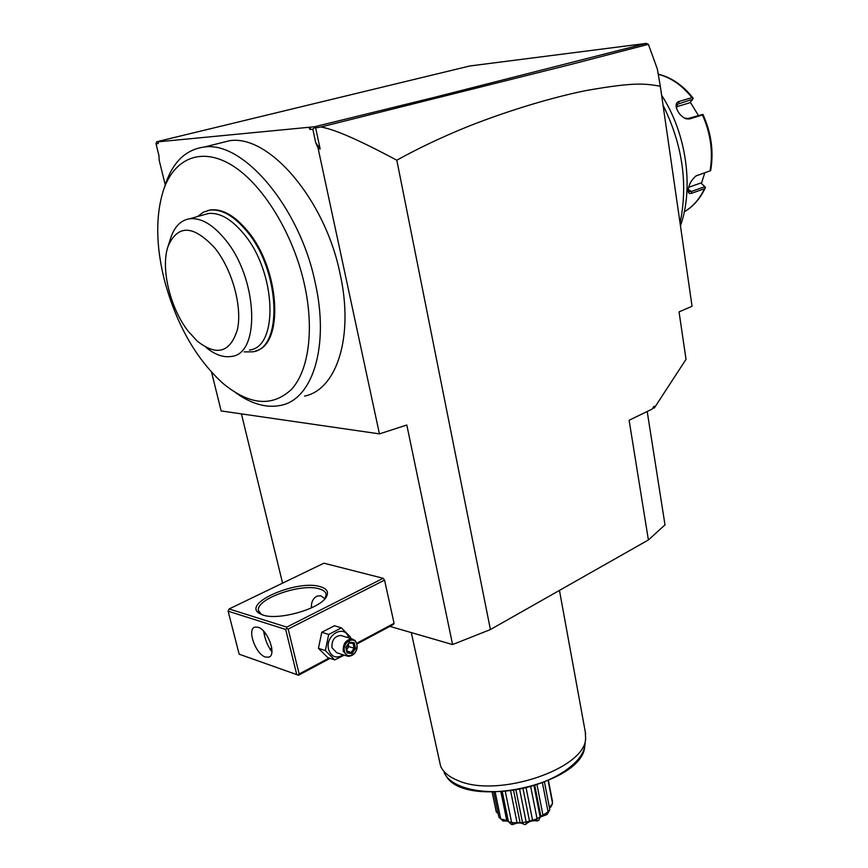 <?xml version="1.0" encoding="UTF-8"?>
<svg xmlns="http://www.w3.org/2000/svg" width="868" height="868" viewBox="0 0 868 868"><rect width="100%" height="100%" fill="white"/><g stroke="black" fill="none" stroke-linecap="round" stroke-linejoin="round"><path stroke-width="1.3" d="M389.884 626.381L452.586 644.566L406.81 425.016L379.435 433.881L221.145 410.944L211.575 372.231M647.202 411.486L664.996 524.858L648.396 539.961L490.409 629.56L452.586 644.566M282.577 583.155L241.434 413.884M356.748 643.253L394.072 623.311L393.345 624.537L356.954 643.98L355.175 640.562L352.072 638.935C345.822 639.618 342.882 643.763 343.261 651.347L348.09 656.403C354.372 655.763 357.334 651.64 356.965 644.023M394.072 623.311L384.546 580.117L383.135 578.283L323.905 563.191L229.13 608.956L228.121 611.18L239.156 654.179L298.494 675.239L330.057 658.367M315.713 142.699L312.816 129.202L314.552 127.553L315.626 127.867L320.162 149.025L318.057 148.037L315.713 142.699L320.162 149.025M318.057 148.037L379.435 433.881M314.552 127.553L314.498 126.761L436.495 96.825L646.291 43.4L469.805 65.979L156.641 141.755L156.023 143.795L158.931 155.556L159.202 160.363L165.245 184.819M156.023 143.795L158.247 143.589L158.15 141.82L310.603 127.129L309.909 129.473L309.051 127.52M309.909 129.473L312.816 129.202M304.603 396.09C336.426 389.808 354.22 337.251 340.126 273.984C325.294 199.77 268.928 134.117 229.521 140.735L218.617 143.448M490.409 629.56L396.817 160.189C346.831 133.574 331.044 129.05 321.041 126.956L315.626 127.867M321.041 126.956L570.417 64.568L648.396 44.322L646.291 43.4M310.603 127.129L314.498 126.761M156.641 141.755L158.15 141.82M648.396 44.322L657.326 68.952L660.309 86.192C645.825 84.022 637.796 81.375 585.629 90.641C552.775 97.281 508.648 110.388 468.362 126.359C442.799 136.667 418.951 147.951 396.817 160.189M660.309 86.192L692.056 306.274L679.047 311.883L686.024 359.341L654.288 408.047L654.016 406.3L653.072 407.927L654.288 408.047M674.382 183.745L669.662 151.021M663.043 105.158C682.53 144.696 688.194 183.994 680.056 223.065M661.611 95.23C686.61 133.563 693.912 187.781 680.458 225.864M705.25 187.944C700.194 198.674 693.207 206.627 684.288 211.792C692.827 206.79 699.575 199.087 704.534 188.671L691.861 193.206C689.583 193.987 688.335 193.249 688.107 191.003C688.465 185.275 691.102 180.251 696.006 175.933L710.089 170.844C713.214 152.074 710.675 133.455 702.451 114.977L689.507 118.981L685.98 118.818C681.152 116.583 677.93 112.797 676.291 107.458C675.651 104.279 676.53 102.283 678.928 101.48L691.948 97.628C682.107 85.281 670.877 77.502 658.248 74.312M676.606 108.565L677.29 104.279L692.794 99.191L693.131 98.182L691.948 97.628M704.534 188.671L705.445 187.39L704.87 186.653L691.351 191.481L689.138 191.6L688.107 190.059M695.962 175.965L710.089 170.844M689.507 118.981L688.096 118.493L702.928 114.37M688.096 118.493L684.429 118.135M692.794 99.191L689.735 102.804L676.389 106.797M690.277 102.153L698.328 115.325M704.773 172.895L701.398 183.474M688.617 187.314L700.867 182.985L704.87 186.653M648.396 539.961L629.116 420.275L652.215 409.056L654.016 406.3M653.072 407.927L652.215 409.056M235.727 392.748C251.666 404.162 266.769 408.34 281.058 405.302C312.545 399.226 329.721 346.332 315.127 282.339C299.699 207.268 243.073 140.583 204.078 147.072C186.186 149.491 173.448 161.459 165.875 182.953L165.191 185.003M304.397 284.237C293.254 233.959 263.167 184.721 232.537 165.636C201.853 146.442 174.511 157.976 163.596 189.756C155.535 215.08 155.773 245.069 164.302 279.724C176.193 323.97 195.701 358.473 222.826 383.255C249.409 405.237 272.302 407.276 291.496 389.363C308.672 370.669 314.498 329.623 304.397 284.237M255.68 350.911C284.129 344.672 280.277 269.221 247.337 230.714C234.729 215.676 222.544 208.732 210.805 209.882L207.506 210.588M244.19 351.898L252.555 351.822C283.087 349.077 280.776 270.914 246.566 230.942C233.959 215.904 221.774 208.949 210.045 210.099L203.307 212.193L197.524 216.566M205.987 347.384C215.047 354.806 223.586 357.811 231.593 356.39C260.769 353.927 257.915 278.118 224.931 239.167C212.747 224.476 201.04 217.673 189.821 218.736L208.396 213.495C219.702 212.378 231.43 219.083 243.593 233.622C276.501 272.118 278.802 347.406 249.42 350.032M208.396 213.495L202.917 215.036M189.821 218.736C180.978 220.125 174.663 226.374 170.898 237.463L170.584 238.418M188.41 331.489L197.296 341.167C216.859 356.477 230.237 352.603 237.431 329.536C242.443 306.936 232.342 269.774 214.938 248.15C193.412 224.899 177.788 224.28 168.066 246.295C160.374 268.245 170.237 308.52 188.41 331.489M239.156 654.179L298.494 675.239M271.727 647.778L270.556 649.069M229.13 608.956L286.722 627.119L383.135 578.283M320.249 586.67C327.041 588.678 329.037 592.128 326.238 597.021C320.042 608.837 278.487 620.761 262.874 615.021L258.794 613.09C242.758 602.598 298.017 579.357 320.249 586.67M286.722 627.119L286.733 628.454L288.165 629.061L384.546 580.117M288.165 629.061L299.145 674.013L329.059 658.031M299.145 674.013L298.115 675M296.693 674.393L285.691 629.463L228.121 611.18M257.991 627.217C267.8 629.658 276.968 655.242 268.776 657.174L265.478 657.043C255.659 654.32 246.686 629.061 254.899 627.119L257.991 627.217M285.691 629.463L286.733 628.454M264.675 635.441L263.612 631.155C264.946 639.412 267.713 646.248 271.912 651.662M261.528 614.555L258.469 610.573C255.485 599.007 301.229 582.938 319.283 588.873C323.449 590.045 325.739 591.911 326.162 594.45L325.088 598.562M311.417 607.882C311.124 602.034 313.098 598.074 317.352 596.001L320.921 595.817L324.903 598.779M271.684 647.506L270.143 649.806M344.216 655.156L334.712 659.897L327.779 657.608L318.426 648.331L321.778 632.295L334.43 625.741L341.384 627.846L350.585 637.231L350.477 638.447M334.712 659.897L325.348 650.577L318.426 648.331M343.196 654.83C336.296 658.888 331.435 657.119 328.614 649.514C324.654 635.029 344.987 623.506 348.697 637.893M342.274 635.918L340.744 635.441C334.505 636.114 331.587 640.204 331.967 647.734L336.784 652.758L346.56 655.915M325.348 650.577L328.712 634.454L341.384 627.846M328.712 634.454L321.778 632.295M356.835 644.566C359.265 653.604 346.386 660.57 344.498 651.152C342.057 642.005 355.034 635.159 356.835 644.566M354.231 642.765L349.37 642.168L345.8 647.257L347.124 652.942L351.996 653.517L355.533 648.439L354.231 642.765L353.092 643.438L349.24 642.96L353.092 643.438M355.533 648.439L354.177 648.157L353.081 643.438M351.996 653.517L351.225 652.4L354.177 648.157L347.016 646.15M347.124 652.942L347.167 651.922M349.37 642.168L349.044 642.938M348.35 644.24L348.871 646.497L346.755 649.524M347.124 651.087L351.225 652.4L347.319 651.933M585.303 732.028L585.629 738.516C585.455 768.679 498.026 798.397 458.261 780.658C449.179 777.055 443.298 772.227 440.608 766.173L411.291 632.598M525.856 824.34L526.605 821.953L536.565 819.023L540.146 817.016L538.768 820.303L537.368 820.954C532.54 820.206 528.699 821.334 525.856 824.34L524.229 824.578C521.418 822.419 517.588 822.419 512.749 824.6L512.218 822.636L508.431 821.725L502.322 791.811M511.567 822.256L505.328 791.562M512.218 822.636L517.057 822.701L510.634 790.954M517.057 822.701L520.084 822.701L513.606 790.531M520.084 822.701L522.145 822.614L524.229 824.578M526.605 821.953L522.145 822.614M522.428 822.224L515.983 790.14M526.095 821.681L519.65 789.468M529.545 821.291L523.057 788.762M532.583 820.401L526.16 788.035M536.988 818.481L530.749 786.842M540.146 817.016L534.026 785.876M540.406 817.244L540.829 816.506M540.764 816.593L542.945 815.095L537.032 784.922M542.945 815.095L547.599 812.242L547.1 814.499L540.58 816.929M547.1 814.499L549.769 809.855L547.599 812.242M548.023 811.547L542.467 783.001M549.802 809.584L544.496 782.22M549.325 807.142L552.276 804.18L550.8 807.056L549.466 807.837M552.504 801.576L548.446 780.571L552.493 801.479L552.276 804.18M552.536 803.388L548.164 780.701M498.134 813.533L496.225 811.786L492.178 792.159M496.702 812.459L498.069 813.207M508.116 821.052L503.104 821.03L498.883 817.157L493.729 792.159M500.641 818.589L495.194 792.137M501.259 819.121L506.76 820.466L500.912 791.909M506.76 820.466L507.661 820.683L501.78 791.855M507.661 820.683L501.823 791.844M501.964 791.833L507.867 820.759M502.149 791.822L508.203 821.486L511.361 824.361L512.749 824.6M503.104 821.03L499.382 817.623M536.565 819.023L537.368 820.954M691.861 193.206L691.351 191.481L688.172 189.441M697.351 175.271L696.114 175.911M678.928 101.48L678.917 103.303L676.595 105.505M444.145 772.498C450.568 788.046 483.498 795.967 518.673 789.186C553.871 782.545 582.938 762.798 584.815 745.666L584.88 745.102M692.979 97.997C682.975 85.281 671.387 77.339 658.226 74.16M710.642 170.736C713.908 151.77 711.348 132.999 702.95 114.413M685.98 118.818L685.015 118.352M676.291 107.458L676.584 108.478M229.521 140.735L204.078 147.072M163.596 189.756L165.875 182.953M210.805 209.882L210.045 210.099M168.066 246.295L170.898 237.463M268.776 657.174L269.666 656.707M258.469 610.573L258.675 611.408M260.791 614.067L258.794 613.09M325.261 598.367L326.238 597.021M340.744 635.441L352.072 638.935M347.374 652.172L346.234 647.268L349.316 642.862M559.459 590.403L585.65 733.937M446.141 775.992C465.498 809.963 583.904 784.26 584.815 745.666L585.629 738.516M534.807 785.638L540.862 816.452"/></g></svg>
